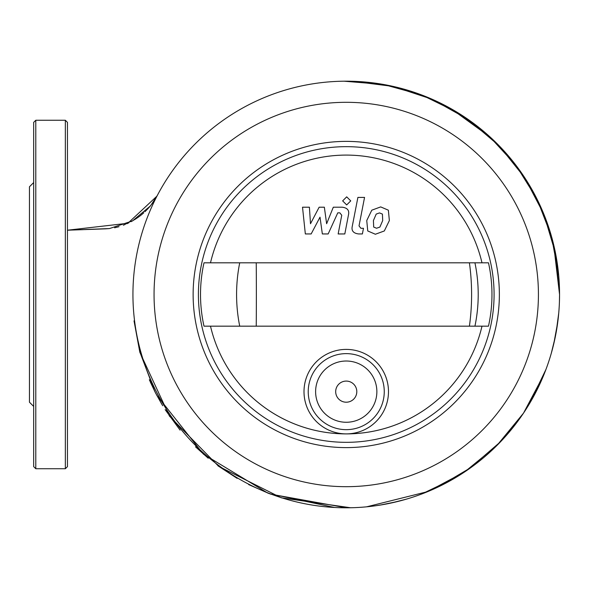 <?xml version="1.0" encoding="UTF-8"?>
<svg xmlns="http://www.w3.org/2000/svg" width="589" height="589" viewBox="0 0 589 589"><rect width="100%" height="100%" fill="white"/><g stroke="black" fill="none" stroke-linecap="round" stroke-linejoin="round"><path stroke-width="0.88" d="M382.416 214.087L379.515 212.909L376.209 214.087L373.419 220.551L373.691 227.067L376.54 228.245L379.898 227.067L382.703 220.551L382.416 214.087M371.792 210.185L366.748 220.551L367.75 230.962L375.37 234.245L384.315 230.962L389.366 220.551L388.357 210.185L380.685 206.901L371.792 210.185M357.891 197.411L352.274 226.294C351.265 230.741 353.371 233.288 358.583 233.943L362.382 233.943L363.479 228.296L360.91 228.296L359.025 225.889L364.554 197.411L357.891 197.411M346.693 204.935L350.742 200.886L346.693 196.844L342.651 200.886L346.693 204.935M311.161 233.943L320.011 217.164L322.345 233.943L328.169 233.943L337.769 212.85L339.846 212.85L341.745 215.25L338.152 233.958L344.815 233.958L348.489 214.808C349.476 210.361 347.363 207.821 342.143 207.195L333.308 207.21L326.63 223.732L324.355 207.21L319.142 207.21L310.499 223.732L309.402 207.21L302.518 207.21L305.338 233.943L311.161 233.943M346.244 381.083A10.558 10.558 0 0 0 335.686 391.641A10.558 10.558 0 0 0 346.244 402.206A10.558 10.558 0 0 0 356.801 391.641A10.558 10.558 0 0 0 346.244 381.083M499.362 294.493A153.118 153.118 0 0 1 346.244 447.611A153.118 153.118 0 0 1 193.126 294.493A153.118 153.118 0 0 1 346.244 141.375A153.118 153.118 0 0 1 499.362 294.493M494.083 294.493A147.839 147.839 0 0 1 346.244 442.332A147.839 147.839 0 0 1 198.405 294.493A147.839 147.839 0 0 1 346.244 146.661A147.839 147.839 0 0 1 494.083 294.493M346.244 433.887A139.387 139.387 0 0 0 481.986 326.173A139.387 139.387 0 0 1 210.501 326.173A139.387 139.387 0 0 0 346.236 433.887M304.005 391.641A42.239 42.239 0 0 1 346.244 349.402A42.239 42.239 0 0 1 388.482 391.641A42.239 42.239 0 0 1 346.244 433.887A42.239 42.239 0 0 1 304.005 391.641M315.616 391.641A30.621 30.621 0 0 1 346.244 361.02A30.621 30.621 0 0 1 376.864 391.641A30.621 30.621 0 0 1 346.244 422.269A30.621 30.621 0 0 1 315.616 391.641M308.231 391.641A38.013 38.013 0 0 1 346.244 353.628A38.013 38.013 0 0 1 384.256 391.641A38.013 38.013 0 0 1 346.244 429.661A38.013 38.013 0 0 1 308.231 391.641M210.501 262.812A139.387 139.387 0 0 1 481.986 262.812A139.387 139.387 0 0 0 210.501 262.812M488.48 326.173A145.726 145.726 0 0 0 488.48 262.812L204 262.812A145.726 145.726 0 0 0 204 326.173L488.48 326.173M132.937 294.493A213.306 213.306 0 0 1 346.244 81.186A213.306 213.306 0 0 1 559.55 294.493A213.306 213.306 0 0 1 346.244 507.799A213.306 213.306 0 0 1 132.937 294.493M154.053 294.493A192.191 192.191 0 0 1 346.244 102.309A192.191 192.191 0 0 1 538.427 294.493A192.191 192.191 0 0 1 346.244 486.683A192.191 192.191 0 0 1 154.053 294.493M140.734 351.655L139.843 352.31L169.455 416.114L218.652 466.319L281.284 497.808L350.551 507.755M380.089 505.097L397.575 501.534M421.672 494.024L455.091 477.937M469.168 468.822L500.679 441.625M510.449 430.64L519.535 418.875M529.224 404.12L545.944 369.458M553.785 343.748L557.754 322.102M352.517 81.282L393.224 86.421L432.201 99.269L467.99 119.339L499.273 145.895L524.895 177.944L543.905 214.315L555.604 253.645L559.55 294.493L559.417 286.983M558.696 275.468L551.488 236.41L537.153 199.34L516.178 165.568L489.304 136.273L457.484 112.484L421.834 95.028L383.616 84.485L344.145 81.201M156.991 196.093L127.879 223.26L67.463 230.211L109.502 228.561L132.481 220.904L150.489 205.9L157.359 195.379M154.863 391.633L139.954 352.288M139.843 352.31L134.02 320.858L139.932 352.296M35.789 468.734L35.789 120.259L65.35 120.259L67.463 122.372L67.463 466.621L65.35 468.734L35.789 468.734L33.676 466.621L33.676 368.824M33.676 220.168L33.676 466.621M33.676 182.561L29.45 186.787L29.45 402.206L33.676 406.425M35.789 120.259L33.676 122.372L33.676 294.493M474.933 326.173A145.726 137.134 -90 0 0 474.933 262.812M469.411 326.173A145.726 91.472 -90 0 0 469.411 262.812M256.237 326.173A145.726 5.441 -90 0 0 256.237 262.812M239.716 326.173A145.726 131.089 -90 0 1 239.716 262.812M65.35 120.259L65.35 468.734M72.734 230.019L83.513 229.636M84.183 229.607L90.161 229.408M90.213 229.401L105.564 228.841M105.608 228.841L109.502 228.561M114.612 227.788L119 226.691M123.307 225.204L125.376 224.365M126.628 223.827L128.998 222.723M131.097 221.663L133.342 220.411M134.218 219.896L134.874 219.491M135.418 219.152L139.166 216.583M139.586 216.266L141.441 214.816M141.507 214.764L143.819 212.769M144.982 211.679L148.516 208.123M149.201 207.38L153.346 202.115M153.398 202.034L153.714 201.563M153.795 201.438L154.392 200.518M155.835 198.132L157.027 196.012M371.269 82.659L374.641 83.086M379.574 83.807L390.706 85.869M407.154 90.065L422.07 95.116M428.623 97.737L446.793 106.373M451.233 108.81L490.453 137.318M490.976 137.804L498.265 144.865M500.194 146.845L510.413 158.301M519.461 170.015L526.868 181.029M553.675 244.788L559.55 294.493L559.425 301.752M154.863 199.767L155.452 198.795M155.606 198.53L156.159 197.573M156.122 197.646L154.37 200.562M558.747 312.987L556.134 332.527M555.324 336.731L551.289 353.29M544.037 374.361L523.503 413.147L496.954 445.446L464.64 471.929L427.783 491.601L366.586 506.827M352.229 507.718L346.457 507.799L270.601 494.149M267.781 493.081L203.411 454.134L156.711 395.19M161.894 404.385L155.548 392.973M155.187 392.259L149.334 379.758M150.342 382.07L155.548 392.973L162.704 405.725M165.148 409.649L180.101 430.139M195.474 446.793L208.212 458.22M217.901 465.766L237.146 478.364M248.661 484.592L269.379 493.692L334.655 507.49M376.135 505.693L384.109 504.412M390.271 503.205L405.821 499.31M419.942 494.664L423.012 493.508M437.568 487.258L471.016 467.504M499.052 443.318L512.864 427.673"/></g></svg>
